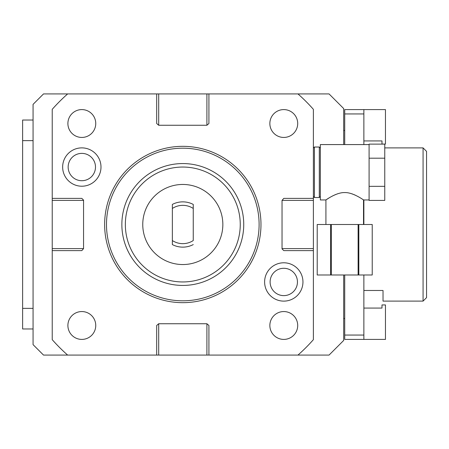 <?xml version="1.0" encoding="UTF-8"?>
<svg xmlns="http://www.w3.org/2000/svg" width="449" height="449" viewBox="0 0 449 449"><rect width="100%" height="100%" fill="white"/><g stroke="black" fill="none" stroke-linecap="round" stroke-linejoin="round"><path stroke-width="0.67" d="M156.684 93.92L67.642 93.92A174.105 174.105 0 0 0 52.224 109.337L52.224 248.606L83.559 248.606L81.819 250.615L52.224 250.615L52.224 339.663A174.105 174.105 0 0 0 67.642 355.08L206.905 355.08L206.905 323.74L208.92 325.48L208.92 355.08L297.962 355.08A174.105 174.105 0 0 0 313.38 339.663L313.38 200.394L282.039 200.394L283.785 198.385L313.38 198.385L313.38 109.337A174.105 174.105 0 0 0 297.962 93.92L158.693 93.92L158.693 125.26L156.684 123.52L156.684 93.92L158.693 93.92M67.642 355.08L43.519 355.08L33.069 344.636L33.069 104.364L43.519 93.92L67.642 93.92M297.962 93.92L329.05 93.92L343.676 108.546L343.676 144.584M100.991 167.045A19.167 19.167 0 0 1 81.819 186.212A19.167 19.167 0 0 1 62.652 167.045A19.167 19.167 0 0 1 81.819 147.878A19.167 19.167 0 0 1 100.991 167.045M302.952 281.955A19.167 19.167 0 0 1 283.785 301.122A19.167 19.167 0 0 1 264.613 281.955A19.167 19.167 0 0 1 283.785 262.788A19.167 19.167 0 0 1 302.952 281.955M206.905 323.74L158.693 323.74L158.693 355.08M156.684 355.08L156.684 325.48L158.693 323.74M208.92 355.08L206.905 355.08M343.676 274.99L343.676 340.454L329.05 355.08L297.962 355.08M313.38 198.385L313.38 200.394M282.039 200.394L282.039 248.875L283.785 250.615L313.38 250.615M282.039 248.606L313.38 248.606M52.224 250.615L52.224 248.606M83.559 248.606L83.559 200.125L81.819 198.385L52.224 198.385M83.559 200.394L52.224 200.394M33.069 308.362L22.624 308.362L22.624 328.965L33.069 328.965M33.069 120.035L22.624 120.035L22.624 308.362M33.069 140.638L22.624 140.638M22.624 285.435L22.624 320.26M22.624 128.74L22.624 163.565M344.72 144.584L344.72 109.59L385.461 109.59L385.461 144.062L381.981 144.062L381.981 140.93L363.87 140.93M363.87 308.07L381.981 308.07L381.981 304.938L385.461 304.938L385.461 339.41L344.72 339.41L344.72 274.99M363.87 339.41L363.87 274.99M363.87 224.5L363.87 199.951M363.87 144.584L363.87 109.59M344.72 335.055L363.87 335.055M344.72 113.945L363.87 113.945M383.025 301.105L423.07 301.105L383.025 301.105L383.025 290.486L363.87 290.486M384.765 147.895L423.07 147.895L423.07 301.105L426.55 297.625L426.55 151.375L423.07 147.895M313.38 148.069L314.423 147.025L314.423 197.515L313.38 196.471M320.345 196.471L319.301 197.515L319.301 147.025L314.423 147.025M369.095 144.584L320.345 144.584L320.345 199.951L325.918 199.951L329.482 197.667M362.669 199.378L363.522 199.951C364.751 200.793 353.2 192.183 344.72 192.587C336.239 192.183 324.694 200.793 325.918 199.951L325.918 224.5M363.522 224.5L363.522 199.951L369.095 199.951L369.095 200.411L384.765 200.411L384.765 186.341L369.095 186.341L369.095 199.94M369.095 158.194L384.765 158.194L384.765 144.123L369.095 144.123L369.095 186.341M332.737 195.859L333.411 195.523M334.915 194.827L335.684 194.507M337.294 193.901L337.755 193.744M351.82 193.788L352.757 194.114M354.132 194.658L355.271 195.163M384.765 158.194L384.765 186.341M330.61 224.5L372.227 224.5L372.227 274.99L317.213 274.99L317.213 224.5L330.61 224.5L330.61 274.99M317.213 224.5L317.213 274.99M331.323 224.5L331.323 274.99M358.117 224.5L358.117 274.99M358.83 224.5L358.83 274.99M158.693 125.26L206.905 125.26L206.905 93.92M208.92 93.92L208.92 123.52L206.905 125.26M260.976 224.5A78.171 78.171 0 0 1 182.799 302.671A78.171 78.171 0 0 1 104.628 224.5A78.171 78.171 0 0 1 182.799 146.329A78.171 78.171 0 0 1 260.976 224.5M259.107 224.5A76.308 76.308 0 0 0 182.799 148.192A76.308 76.308 0 0 0 106.492 224.5A76.308 76.308 0 0 0 182.799 300.808A76.308 76.308 0 0 0 259.107 224.5M121.864 224.5A60.935 60.935 0 0 0 182.799 285.435A60.935 60.935 0 0 0 243.74 224.5A60.935 60.935 0 0 0 182.799 163.565A60.935 60.935 0 0 0 121.864 224.5A60.935 60.935 0 0 0 182.799 285.435A60.935 60.935 0 0 0 243.74 224.5M222.844 224.5A40.045 40.045 0 0 1 182.799 264.545A40.045 40.045 0 0 1 142.76 224.5A40.045 40.045 0 0 1 182.799 184.455A40.045 40.045 0 0 1 222.844 224.5M193.25 204.418L193.25 240.552A19.15 19.15 0 0 1 172.354 240.552L172.354 204.418A22.635 22.635 0 0 1 193.25 204.418L193.25 208.448A19.15 19.15 0 0 0 172.354 208.448L172.354 204.418M172.354 244.582L172.354 240.552L172.354 244.582A22.635 22.635 0 0 0 193.25 244.582M297.709 325.48A13.93 13.93 0 0 0 283.785 311.555A13.93 13.93 0 0 0 269.855 325.48A13.93 13.93 0 0 0 283.785 339.41A13.93 13.93 0 0 0 297.709 325.48M297.709 123.52A13.93 13.93 0 0 0 283.785 109.59A13.93 13.93 0 0 0 269.855 123.52A13.93 13.93 0 0 0 283.785 137.445A13.93 13.93 0 0 0 297.709 123.52M95.749 123.52A13.93 13.93 0 0 0 81.819 109.59A13.93 13.93 0 0 0 67.894 123.52A13.93 13.93 0 0 0 81.819 137.445A13.93 13.93 0 0 0 95.749 123.52M95.749 325.48A13.93 13.93 0 0 0 81.819 311.555A13.93 13.93 0 0 0 67.894 325.48A13.93 13.93 0 0 0 81.819 339.41A13.93 13.93 0 0 0 95.749 325.48M95.485 167.045A13.666 13.666 0 0 1 81.819 180.711A13.666 13.666 0 0 1 68.153 167.045A13.666 13.666 0 0 1 81.819 153.378A13.666 13.666 0 0 1 95.485 167.045M297.451 281.955A13.666 13.666 0 0 1 283.785 295.622A13.666 13.666 0 0 1 270.113 281.955A13.666 13.666 0 0 1 283.785 268.289A13.666 13.666 0 0 1 297.451 281.955M125.344 224.5A57.455 57.455 0 0 0 182.799 281.955A57.455 57.455 0 0 0 240.254 224.5A57.455 57.455 0 0 0 182.799 167.045A57.455 57.455 0 0 0 125.344 224.5M343.676 318.515L344.72 318.515M343.676 130.485L344.72 130.485M319.301 197.515L314.423 197.515M372.227 224.5L372.227 274.99M320.345 148.069L319.301 147.025"/></g></svg>
